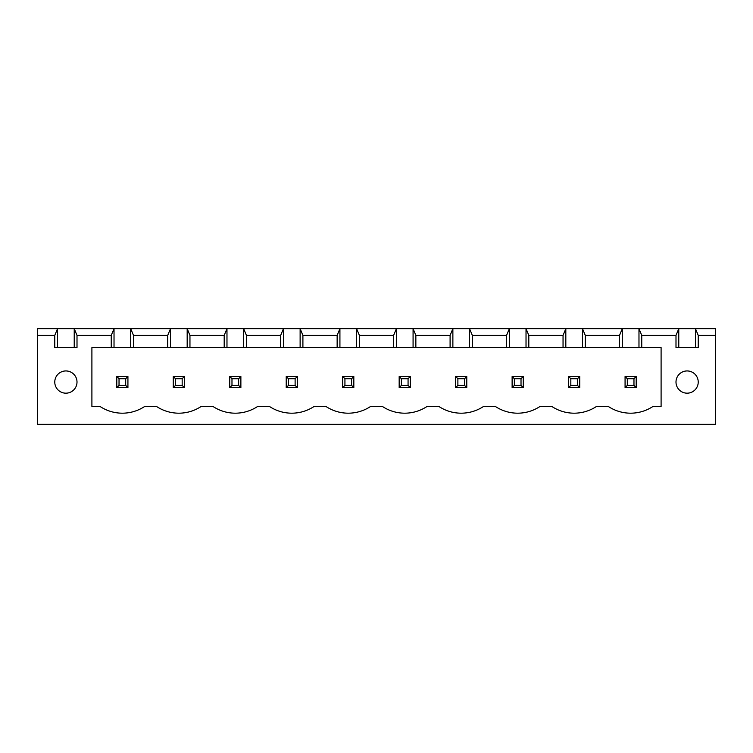 <?xml version="1.0" encoding="UTF-8"?>
<svg xmlns="http://www.w3.org/2000/svg" width="753" height="753" viewBox="0 0 753 753"><rect width="100%" height="100%" fill="white"/><g stroke="black" fill="none" stroke-linecap="round" stroke-linejoin="round"><path stroke-width="1.13" d="M37.65 424.306L37.65 328.694L715.35 328.694L715.35 424.306L37.65 424.306M37.65 335.367L54.771 335.367L54.771 347.594L77.004 347.594L77.004 335.367L111.246 335.367L111.246 347.594L91.904 347.594L91.904 406.516L100.13 406.516A40.389 40.389 0 0 0 144.595 406.516L156.605 406.516A40.389 40.389 0 0 0 201.07 406.516L213.08 406.516A40.389 40.389 0 0 0 257.545 406.516L269.555 406.516A40.389 40.389 0 0 0 314.02 406.516L326.03 406.516A40.389 40.389 0 0 0 370.495 406.516L382.505 406.516A40.389 40.389 0 0 0 426.97 406.516L438.98 406.516A40.389 40.389 0 0 0 483.445 406.516L495.455 406.516A40.389 40.389 0 0 0 539.92 406.516L551.93 406.516A40.389 40.389 0 0 0 596.395 406.516L608.405 406.516A40.389 40.389 0 0 0 652.87 406.516L661.096 406.516L661.096 347.594L641.754 347.594L641.754 335.367L675.996 335.367L675.996 347.594L698.229 347.594L698.229 335.367L715.35 335.367M57.548 347.594L57.548 328.694L54.771 335.367M698.229 335.367L695.452 328.694L695.452 347.594M77.004 335.367L74.227 328.694L74.227 347.594M641.754 335.367L638.977 328.694L638.977 347.594L622.298 347.594L622.298 328.694L619.521 335.367L585.279 335.367L582.502 328.694L582.502 347.594L565.823 347.594L565.823 328.694L563.046 335.367L528.804 335.367L526.027 328.694L526.027 347.594L509.348 347.594L509.348 328.694L506.571 335.367L472.329 335.367L469.552 328.694L469.552 347.594L452.873 347.594L452.873 328.694L450.096 335.367L415.854 335.367L413.077 328.694L413.077 347.594L396.398 347.594L396.398 328.694L393.621 335.367L359.379 335.367L356.602 328.694L356.602 347.594L339.923 347.594L339.923 328.694L337.146 335.367L302.904 335.367L300.127 328.694L300.127 347.594L283.448 347.594L283.448 328.694L280.671 335.367L246.429 335.367L243.652 328.694L243.652 347.594L226.973 347.594L226.973 328.694L224.196 335.367L189.954 335.367L187.177 328.694L187.177 347.594L170.498 347.594L170.498 328.694L167.721 335.367L133.479 335.367L130.702 328.694L130.702 347.594L114.023 347.594L114.023 328.694L111.246 335.367M675.996 335.367L678.773 328.694L678.773 347.594M114.023 347.594L111.246 347.594M170.498 347.594L130.702 347.594M226.973 347.594L187.177 347.594M283.448 347.594L243.652 347.594M339.923 347.594L300.127 347.594M396.398 347.594L356.602 347.594M452.873 347.594L413.077 347.594M509.348 347.594L469.552 347.594M565.823 347.594L526.027 347.594M622.298 347.594L582.502 347.594M641.754 347.594L638.977 347.594M698.229 382.063A11.116 11.116 0 0 0 681.55 372.434A11.116 11.116 0 0 0 681.55 391.682A11.116 11.116 0 0 0 698.229 382.063M77.004 382.063A11.116 11.116 0 0 0 60.325 372.434A11.116 11.116 0 0 0 60.325 391.682A11.116 11.116 0 0 0 77.004 382.063M133.479 335.367L133.479 347.594M167.721 335.367L167.721 347.594M189.954 335.367L189.954 347.594M224.196 335.367L224.196 347.594M619.521 335.367L619.521 347.594M246.429 335.367L246.429 347.594M585.279 335.367L585.279 347.594M280.671 335.367L280.671 347.594M563.046 335.367L563.046 347.594M302.904 335.367L302.904 347.594M528.804 335.367L528.804 347.594M337.146 335.367L337.146 347.594M506.571 335.367L506.571 347.594M359.379 335.367L359.379 347.594M472.329 335.367L472.329 347.594M393.621 335.367L393.621 347.594M450.096 335.367L450.096 347.594M415.854 335.367L415.854 347.594M353.825 376.5L342.7 376.5L342.7 387.616L353.825 387.616L353.825 376.5L351.595 378.721L351.595 385.395L353.825 387.616M410.3 376.5L399.175 376.5L399.175 387.616L410.3 387.616L410.3 376.5L408.07 378.721L408.07 385.395L410.3 387.616M466.775 376.5L466.775 387.616L455.65 387.616L455.65 376.5L466.775 376.5L464.545 378.721L464.545 385.395L466.775 387.616M568.6 376.5L579.725 376.5L579.725 387.616L568.6 387.616L568.6 376.5L570.83 378.721L577.495 378.721L577.495 385.395L579.725 387.616M523.25 376.5L512.125 376.5L512.125 387.616L523.25 387.616L523.25 376.5L521.02 378.721L521.02 385.395L523.25 387.616M636.2 376.5L625.075 376.5L625.075 387.616L636.2 387.616L636.2 376.5L633.97 378.721L633.97 385.395L636.2 387.616M229.75 376.5L240.875 376.5L240.875 387.616L229.75 387.616L229.75 376.5L231.98 378.721L238.645 378.721L238.645 385.395L240.875 387.616M297.35 376.5L297.35 387.616L286.225 387.616L286.225 376.5L297.35 376.5L295.12 378.721L295.12 385.395L297.35 387.616M127.925 376.5L116.8 376.5L116.8 387.616L127.925 387.616L127.925 376.5L125.695 378.721L125.695 385.395L127.925 387.616M184.4 376.5L184.4 387.616L173.275 387.616L173.275 376.5L184.4 376.5L182.17 378.721L182.17 385.395L184.4 387.616M342.7 376.5L344.93 378.721L344.93 385.395L342.7 387.616M344.93 385.395L351.595 385.395M344.93 378.721L351.595 378.721M399.175 376.5L401.405 378.721L401.405 385.395L399.175 387.616M401.405 385.395L408.07 385.395M401.405 378.721L408.07 378.721M455.65 376.5L457.88 378.721L464.545 378.721M457.88 378.721L457.88 385.395L455.65 387.616M457.88 385.395L464.545 385.395M579.725 376.5L577.495 378.721M570.83 378.721L570.83 385.395L568.6 387.616M570.83 385.395L577.495 385.395M512.125 376.5L514.355 378.721L514.355 385.395L512.125 387.616M514.355 385.395L521.02 385.395M514.355 378.721L521.02 378.721M625.075 376.5L627.305 378.721L627.305 385.395L625.075 387.616M627.305 385.395L633.97 385.395M627.305 378.721L633.97 378.721M240.875 376.5L238.645 378.721M231.98 378.721L231.98 385.395L229.75 387.616M231.98 385.395L238.645 385.395M286.225 376.5L288.455 378.721L295.12 378.721M288.455 378.721L288.455 385.395L286.225 387.616M288.455 385.395L295.12 385.395M116.8 376.5L119.03 378.721L119.03 385.395L116.8 387.616M119.03 385.395L125.695 385.395M119.03 378.721L125.695 378.721M173.275 376.5L175.505 378.721L182.17 378.721M175.505 378.721L175.505 385.395L173.275 387.616M175.505 385.395L182.17 385.395"/></g></svg>
